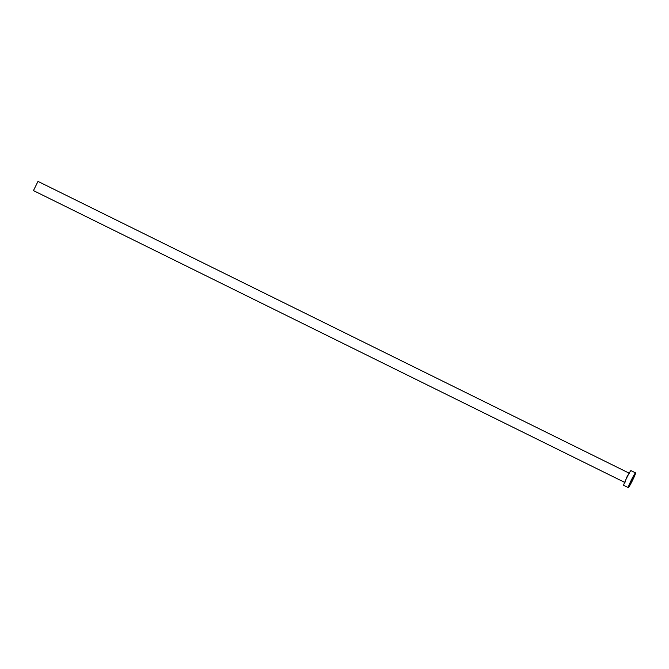 <?xml version="1.0" encoding="UTF-8"?>
<svg xmlns="http://www.w3.org/2000/svg" width="669" height="669" viewBox="0 0 669 669"><rect width="100%" height="100%" fill="white"/><g stroke="black" fill="none" stroke-linecap="round" stroke-linejoin="round"><path stroke-width="1" d="M632.088 480.442L633.351 477.348L631.753 480.049L630.491 483.143L632.088 480.442M624.603 482.349L33.45 190.598L37.991 181.399L629.144 473.159L626.61 477.44L624.863 482.734M628.291 487.601L623.7 485.334A8.204 0.602 -63.7 0 1 626.912 477.482A8.204 0.602 -63.7 0 1 630.967 470.625L635.55 472.883A8.204 0.602 -63.7 0 1 632.347 480.743A8.204 0.602 -63.7 0 1 628.291 487.601A8.204 0.602 -63.7 0 1 631.494 479.748A8.204 0.602 -63.7 0 1 635.55 472.883M629.604 473.125L629.144 473.159"/></g></svg>

